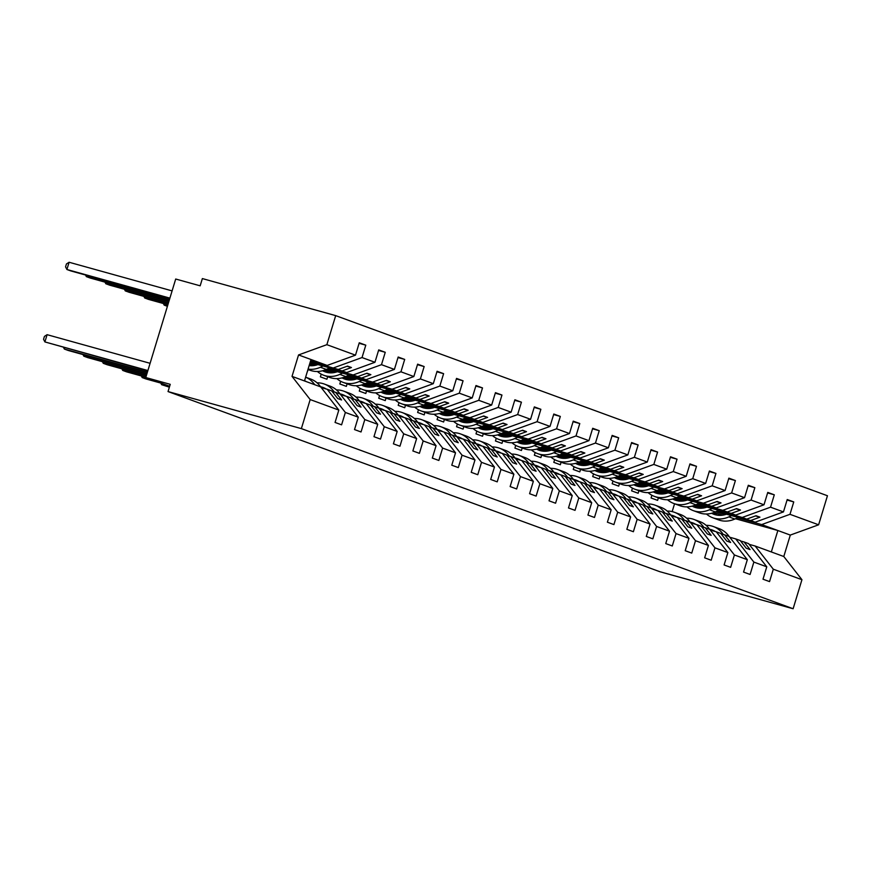 <?xml version="1.0" encoding="UTF-8"?>
<svg xmlns="http://www.w3.org/2000/svg" width="871" height="871" viewBox="0 0 871 871"><rect width="100%" height="100%" fill="white"/><g stroke="black" fill="none" stroke-linecap="round" stroke-linejoin="round"><path stroke-width="1.31" d="M737.432 517.842L761.668 524.582L789.986 514.315L818.62 524.799L827.45 495.751L335.694 315.629L202.366 278.578L200.167 285.819L175.702 279.025L145.773 377.524L170.237 384.329L168.038 391.569L659.793 571.692L793.122 608.742L801.941 579.705L773.306 569.209L769.55 581.599L763.007 579.204L766.774 566.814L753.861 562.089L750.094 574.479L743.562 572.084L747.318 559.694L729.169 536.503L724.65 534.848L730.627 542.481L726.741 541.054L720.763 533.422L716.245 531.778L734.405 554.969L747.318 559.694M310.435 361.356L338.231 369.478L347.54 366.103L351.438 367.529L342.118 370.904L346.625 372.559L374.955 362.282L378.711 349.902L385.254 352.298L381.487 364.677L353.169 374.955L357.676 376.61L366.996 373.224L370.883 374.65L361.574 378.036L366.081 379.68L394.411 369.413L398.167 357.023L404.699 359.418L400.943 371.808L372.614 382.075L377.132 383.73L386.452 380.355L390.339 381.781L381.019 385.156L385.537 386.811L413.856 376.533L417.623 364.154L424.155 366.549L420.399 378.929L392.07 389.206L396.588 390.861L405.897 387.475L409.795 388.901L400.475 392.288L404.982 393.932L433.312 383.665L437.079 371.275L443.611 373.67L439.844 386.06L411.526 396.327L416.033 397.982L425.353 394.607L429.24 396.033L419.931 399.408L424.438 401.063L452.768 390.785L456.524 378.406L463.067 380.801L459.3 393.18L430.971 403.458L435.489 405.113L444.809 401.727L448.696 403.153L439.376 406.528L443.894 408.183L472.213 397.916L475.98 385.526L482.512 387.922L478.756 400.312L450.427 410.579L454.945 412.233L464.265 408.858L468.152 410.274L458.832 413.66L463.339 415.315L491.669 405.037L495.436 392.658L501.968 395.042L498.201 407.432L469.883 417.71L474.39 419.354L483.71 415.979L487.608 417.405L478.288 420.78L482.795 422.435L511.125 412.168L514.881 399.778L521.424 402.173L517.657 414.552L489.328 424.83L493.846 426.485L503.166 423.099L507.053 424.525L497.733 427.911L502.251 429.566L530.57 419.289L534.337 406.899L540.869 409.294L537.113 421.684L508.784 431.951L513.302 433.606L522.622 430.23L526.509 431.657L517.189 435.032L521.707 436.687L550.026 426.409L553.793 414.03L560.325 416.425L556.558 428.804L528.24 439.082L532.747 440.737L542.067 437.351L545.965 438.777L536.645 442.163L541.152 443.807L569.482 433.54L573.238 421.15L579.781 423.546L576.014 435.935L547.696 446.202L552.203 447.857L561.523 444.482L565.41 445.908L556.09 449.284L560.608 450.938L588.927 440.661L592.694 428.282L599.226 430.677L595.47 443.056L567.141 453.334L571.659 454.989L580.979 451.603L584.866 453.029L575.546 456.415L580.064 458.059L608.383 447.792L612.15 435.402L618.682 437.797L614.915 450.187L586.597 460.454L591.104 462.109L600.424 458.734L604.322 460.16L595.002 463.535L599.509 465.19L627.839 454.912L631.595 442.533L638.138 444.929L634.371 457.308L606.053 467.585L610.56 469.24L619.88 465.854L623.767 467.281L614.447 470.656L618.965 472.311L647.284 462.044L651.051 449.654L657.583 452.049L653.827 464.439L625.498 474.706L630.016 476.361L639.336 472.986L643.223 474.401L633.903 477.787L638.421 479.442L666.74 469.164L670.507 456.785L677.039 459.169L673.272 471.559L644.954 481.837L649.461 483.481L658.781 480.106L662.679 481.532L653.359 484.907L657.866 486.562L686.196 476.295L689.952 463.905L696.495 466.301L692.728 478.68L664.41 488.958L668.917 490.613L678.237 487.227L682.124 488.653L672.804 492.039L677.322 493.694L705.641 483.416L709.408 471.026L715.94 473.421L712.184 485.811L683.855 496.078L688.373 497.733L697.693 494.358L701.58 495.784L692.26 499.159L696.778 500.814L725.097 490.536L728.864 478.157L735.396 480.552L731.629 492.932L703.311 503.209L707.829 504.864L717.138 501.478L721.036 502.905L711.716 506.291L716.223 507.935L744.553 497.668L748.309 485.278L754.852 487.673L751.085 500.063L722.767 510.33L727.274 511.985L736.594 508.61L740.481 510.036L731.172 513.411L735.679 515.066L763.998 504.788L767.765 492.409L774.297 494.804L770.541 507.183L742.212 517.461L746.73 519.116L756.05 515.73L759.937 517.156L750.617 520.542L755.135 522.186L783.454 511.919L787.221 499.529L793.753 501.925L789.986 514.315M359.102 343.305L365.798 345.166L362.031 357.556L333.713 367.823M335.694 315.629L326.865 344.676L355.499 355.161L359.266 342.771L365.798 345.166M355.499 355.161L327.18 365.439L310.588 360.823M169.66 386.223L145.773 377.524M309.945 362.946L317.011 364.905M328.922 368.215L353.169 374.955M378.558 350.436L385.254 352.298M310.109 362.412L346.625 372.559M309.466 364.524L312.569 365.385M326.581 369.282L336.456 372.026M348.378 375.347L372.614 382.075M398.003 357.556L404.699 359.418M309.63 363.991L314.834 365.439M327.365 368.923L366.081 379.68M325.275 370.643L332.014 372.516M346.037 376.414L355.912 379.157M367.834 382.467L392.07 389.206M417.459 364.688L424.155 366.549M317.948 364.59A24.236 20.294 110.1 0 1 309.14 365.602L309.325 365.635M324.959 369.979L334.279 372.57M346.821 376.054L385.537 386.811M307.191 372.026L308.225 369.587M344.731 377.764L351.47 379.636M365.482 383.534L375.368 386.278M387.279 389.587L411.526 396.327M436.915 371.808L443.611 373.67M327.692 372.45L328.781 372.755M344.415 377.099L353.735 379.691M366.277 383.175L404.982 393.932M321.203 374.138L320.376 376.849L326.908 379.244L327.681 376.708M364.176 384.895L370.926 386.768M384.938 390.654L394.813 393.409M406.735 396.719L430.971 403.458M456.36 378.939L463.067 380.801M347.137 379.582L348.226 379.876M363.86 384.22L373.191 386.822M385.722 390.306L424.438 401.063M340.648 381.258L339.832 383.98L346.364 386.376L347.137 383.839M383.632 392.015L390.371 393.888M404.394 397.786L414.269 400.529M426.191 403.839L450.427 410.579M475.816 386.06L482.512 387.922M366.593 386.702L367.682 387.007M383.316 391.351L392.636 393.942M405.178 397.426L443.894 408.183M360.104 388.379L359.277 391.101L365.82 393.496L366.582 390.959M403.088 399.147L409.827 401.019M423.839 404.906L433.725 407.661M445.636 410.97L469.883 417.71M495.272 393.18L501.968 395.042M386.049 393.834L387.138 394.128M402.772 398.472L412.092 401.063M424.634 404.547L463.339 415.315M379.56 395.51L378.733 398.232L385.265 400.616L386.038 398.091M422.533 406.267L429.283 408.14M443.295 412.037L453.181 414.781M465.092 418.091L489.328 424.83M514.717 400.312L521.424 402.173M405.505 400.954L406.583 401.259M422.217 405.603L431.548 408.194M444.079 411.678L482.795 422.435M399.005 402.631L398.189 405.353L404.721 407.748L405.494 405.211M441.989 413.387L448.728 415.271M462.751 419.158L472.626 421.902M484.548 425.222L508.784 431.951M534.173 407.432L540.869 409.294M424.95 408.074L426.039 408.379M441.673 412.723L450.993 415.315M463.535 418.799L502.251 429.566M418.461 409.762L417.634 412.473L424.177 414.868L424.939 412.331M461.445 420.519L468.184 422.391M482.196 426.289L492.082 429.033M503.993 432.343L528.24 439.082M553.629 414.563L560.325 416.425M444.406 415.206L445.495 415.511M461.129 419.855L470.449 422.446M482.991 425.93L521.707 436.687M437.917 416.882L437.09 419.604L443.622 422L444.395 419.463M480.901 427.639L487.64 429.512M501.652 433.41L511.538 436.153M523.449 439.474L547.696 446.202M573.074 421.684L579.781 423.546M463.862 422.326L464.94 422.631M480.574 426.975L489.905 429.566M502.436 433.05L541.152 443.807M457.362 424.014L456.546 426.725L463.078 429.12L463.851 426.583M500.346 434.771L507.096 436.643M521.108 440.541L530.983 443.285M542.905 446.594L567.141 453.334M592.53 428.815L599.226 430.677M483.307 429.457L484.396 429.762M500.03 434.106L509.361 436.698M521.892 440.182L560.608 450.938M476.818 431.134L475.991 433.856L482.534 436.251L483.296 433.714M519.802 441.891L526.541 443.764M540.553 447.661L550.439 450.405M562.35 453.715L586.597 460.454M611.986 435.935L618.682 437.797M502.763 436.578L503.852 436.883M519.486 441.227L528.806 443.818M541.348 447.302L580.064 458.059M496.274 438.265L495.447 440.976L501.979 443.372L502.752 440.835M539.258 449.022L545.997 450.895M560.009 454.782L569.895 457.536M581.806 460.846L606.053 467.585M631.431 443.067L638.138 444.929M522.219 443.709L523.297 444.003M538.931 448.347L548.262 450.949M560.793 454.433L599.509 465.19M515.73 445.386L514.903 448.108L521.435 450.503L522.208 447.966M558.703 456.143L565.453 458.015M579.465 461.913L589.34 464.657M601.262 467.967L625.498 474.706M650.887 450.187L657.583 452.049M541.664 450.83L542.753 451.134M558.387 455.479L567.718 458.07M580.249 461.554L618.965 472.311M535.175 452.506L534.348 455.228L540.891 457.623L541.653 455.087M578.159 463.274L584.898 465.147M598.91 469.034L608.796 471.788M620.707 475.098L644.954 481.837M670.343 457.308L677.039 459.169M561.12 457.961L562.209 458.255M577.843 462.599L587.163 465.19M599.705 468.674L638.421 479.442M554.631 459.638L553.804 462.359L560.336 464.744L561.109 462.218M597.615 470.394L604.354 472.267M618.366 476.165L628.252 478.908M640.163 482.218L664.41 488.958M689.799 464.439L696.495 466.301M580.576 465.081L581.654 465.386M597.288 469.73L606.619 472.322M619.15 475.806L657.866 486.562M574.087 466.758L573.26 469.48L579.792 471.875L580.565 469.338M617.06 477.515L623.81 479.398M637.822 483.285L647.697 486.029M659.619 489.35L683.855 496.078M709.244 471.559L715.94 473.421M600.021 472.202L601.11 472.507M616.744 476.851L626.075 479.442M638.606 482.926L677.322 493.694M593.532 473.889L592.705 476.6L599.248 478.996L600.01 476.459M636.516 484.646L643.255 486.519M657.267 490.417L667.153 493.16M679.075 496.47L703.311 503.209M728.7 478.691L735.396 480.552M619.477 479.333L620.566 479.638M636.2 483.982L645.52 486.573M658.062 490.057L696.778 500.814M612.988 481.01L612.161 483.732L618.693 486.127L619.466 483.59M655.972 491.767L662.711 493.639M676.723 497.537L686.609 500.281M698.52 503.601L722.767 510.33M748.156 485.811L754.852 487.673M638.933 486.454L640.011 486.758M655.656 491.102L664.976 493.694M677.507 497.178L716.223 507.935M632.444 488.141L631.617 490.852L638.149 493.247L638.922 490.711M675.417 498.898L682.167 500.771M696.179 504.668L706.054 507.412M717.976 510.722L742.212 517.461M767.601 492.942L774.297 494.804M658.378 493.585L659.467 493.89M675.101 498.234L684.432 500.825M696.963 504.309L735.679 515.066M326.865 344.676L298.546 354.943L292.025 376.381L320.659 386.876L338.819 410.067L335.052 422.446L341.595 424.841L345.352 412.462L358.275 417.187L340.115 393.997L335.607 392.342L341.574 399.974L337.687 398.548L331.709 390.916L327.202 389.272L345.352 412.462M327.202 389.272L321.247 387.617M358.275 417.187L354.508 429.577L361.04 431.972L364.807 419.582L377.72 424.319L359.571 401.128L355.052 399.473L361.03 407.105L357.143 405.679L351.165 398.047L346.647 396.392L364.807 419.582M346.647 396.392L340.692 394.737M377.72 424.319L373.964 436.698L380.496 439.093L384.263 426.714L397.176 431.439L379.016 408.249L374.508 406.594L380.485 414.226L376.588 412.8L370.621 405.167L366.103 403.523L384.263 426.714M366.103 403.523L360.148 401.858M397.176 431.439L393.409 443.829L399.952 446.224L403.709 433.834L416.632 438.57L398.472 415.38L393.964 413.725L399.931 421.346L396.044 419.931L390.066 412.299L385.559 410.644L403.709 433.834M385.559 410.644L379.604 408.989M416.632 438.57L412.865 450.949L419.397 453.345L423.164 440.955L436.077 445.691L417.928 422.5L413.409 420.845L419.387 428.478L415.5 427.051L409.522 419.419L405.004 417.764L423.164 440.955M405.004 417.764L399.049 416.109M436.077 445.691L432.321 458.081L438.853 460.465L442.62 448.086L455.533 452.811L437.384 429.621L432.865 427.977L438.842 435.598L434.945 434.172L428.978 426.55L424.46 424.896L442.62 448.086M424.46 424.896L418.505 423.241M455.533 452.811L451.777 465.201L458.309 467.596L462.066 455.206L474.989 459.942L456.829 436.752L452.321 435.097L458.288 442.729L454.401 441.303L448.423 433.671L443.916 432.016L462.066 455.206M443.916 432.016L437.961 430.361M474.989 459.942L471.222 472.322L477.765 474.717L481.521 462.338L494.445 467.063L476.285 443.872L471.766 442.218L477.744 449.85L473.857 448.423L467.879 440.802L463.372 439.147L481.521 462.338M463.372 439.147L457.406 437.492M494.445 467.063L490.678 479.453L497.21 481.848L500.977 469.458L513.89 474.194L495.741 451.004L491.222 449.349L497.199 456.981L493.302 455.555L487.335 447.923L482.817 446.268L500.977 469.458M482.817 446.268L476.862 444.613M513.89 474.194L510.134 486.573L516.666 488.969L520.433 476.589L533.346 481.315L515.186 458.124L510.678 456.469L516.645 464.101L512.758 462.675L506.78 455.043L502.273 453.399L520.433 476.589M502.273 453.399L496.318 451.744M533.346 481.315L529.579 493.705L536.122 496.1L539.878 483.71L552.802 488.446L534.642 465.256L530.123 463.601L536.101 471.233L532.214 469.807L526.236 462.174L521.729 460.519L539.878 483.71M521.729 460.519L515.763 458.865M552.802 488.446L549.035 500.825L555.567 503.22L559.334 490.841L572.247 495.566L554.098 472.376L549.579 470.721L555.556 478.353L551.659 476.927L545.692 469.295L541.174 467.651L559.334 490.841M541.174 467.651L535.219 465.985M572.247 495.566L568.491 507.956L575.023 510.352L578.79 497.962L591.703 502.698L573.543 479.507L569.035 477.852L575.002 485.474L571.115 484.058L565.137 476.426L560.63 474.771L578.79 497.962M560.63 474.771L554.675 473.116M591.703 502.698L587.936 515.077L594.479 517.472L598.235 505.082L611.159 509.818L592.999 486.628L588.48 484.973L594.458 492.605L590.571 491.179L584.593 483.547L580.086 481.892L598.235 505.082M580.086 481.892L574.12 480.237M611.159 509.818L607.392 522.208L613.924 524.592L617.691 512.213L630.604 516.939L612.455 493.748L607.936 492.104L613.913 499.725L610.016 498.299L604.049 490.678L599.531 489.023L617.691 512.213M599.531 489.023L593.576 487.368M630.604 516.939L626.848 529.328L633.38 531.724L637.147 519.334L650.06 524.07L631.9 500.879L627.392 499.225L633.359 506.857L629.472 505.43L623.494 497.798L618.987 496.143L637.147 519.334M618.987 496.143L613.032 494.488M650.06 524.07L646.293 536.449L652.836 538.844L656.592 526.465L669.516 531.19L651.356 508L646.848 506.345L652.815 513.977L648.928 512.551L642.95 504.93L638.443 503.275L656.592 526.465M638.443 503.275L632.477 501.62M669.516 531.19L665.749 543.58L672.281 545.975L676.048 533.585L688.961 538.322L670.812 515.131L666.293 513.476L672.27 521.108L668.384 519.682L662.406 512.05L657.888 510.395L676.048 533.585M657.888 510.395L651.933 508.74M688.961 538.322L685.205 550.701L691.737 553.096L695.504 540.717L708.417 545.442L690.257 522.252L685.749 520.597L691.726 528.229L687.829 526.803L681.862 519.17L677.344 517.526L695.504 540.717M677.344 517.526L671.389 515.872M708.417 545.442L704.65 557.832L711.193 560.227L714.949 547.837L727.873 552.573L709.713 529.383L705.205 527.728L711.172 535.36L707.285 533.934L701.307 526.302L696.8 524.647L714.949 547.837M696.8 524.647L690.834 522.992M727.873 552.573L724.106 564.952L730.638 567.348L734.405 554.969M716.245 531.778L710.29 530.112M729.746 537.244L735.701 538.899L753.861 562.089M651.889 495.261L651.062 497.983L657.605 500.379L658.378 497.842M694.873 506.018L701.612 507.891M715.624 511.789L725.51 514.532M787.057 500.063L793.753 501.925M677.834 500.705L678.923 501.01M694.557 505.354L703.877 507.945M716.419 511.429L755.135 522.186M749.202 544.364L755.157 546.019L773.306 569.209M362.031 357.556L374.955 362.282M381.487 364.677L394.411 369.413M400.943 371.808L413.856 376.533M420.399 378.929L433.312 383.665M439.844 386.06L452.768 390.785M459.3 393.18L472.213 397.916M478.756 400.312L491.669 405.037M498.201 407.432L511.125 412.168M517.657 414.552L530.57 419.289M537.113 421.684L550.026 426.409M556.558 428.804L569.482 433.54M576.014 435.935L588.927 440.661M595.47 443.056L608.383 447.792M614.915 450.187L627.839 454.912M634.371 457.308L647.284 462.044M653.827 464.439L666.74 469.164M673.272 471.559L686.196 476.295M692.728 478.68L705.641 483.416M712.184 485.811L725.097 490.536M731.629 492.932L744.553 497.668M751.085 500.063L763.998 504.788M770.541 507.183L783.454 511.919M292.025 376.381L310.185 399.571L338.819 410.067M310.185 399.571L301.366 428.619L793.122 608.742M332.058 391.362L335.607 392.342M310.316 361.726L338.231 369.478M310.218 362.042L342.118 370.904M351.514 398.483L355.052 399.473M309.836 363.305L316.304 365.112M328.378 368.466L357.676 376.61M309.738 363.632L315.65 365.265M327.91 368.673L361.574 378.036M370.959 405.614L374.508 406.594M309.357 364.895L312.373 365.733M326.037 369.533L335.76 372.233M347.834 375.586L377.132 383.73M309.259 365.21L311.208 365.755M325.547 369.74L335.106 372.396M347.366 375.804L381.019 385.156M390.415 412.734L393.964 413.725M325.972 371.231L331.818 372.853M345.482 376.653L355.205 379.353M367.29 382.717L396.588 390.861M326.679 371.775L330.664 372.886M345.003 376.86L354.551 379.516M366.822 382.924L400.475 392.288M409.871 419.866L413.409 420.845M345.428 378.362L351.274 379.985M364.938 383.784L374.661 386.484M386.735 389.838L416.033 397.982M346.135 378.896L350.12 380.006M364.448 383.991L374.007 386.648M386.267 390.056L419.931 399.408M429.316 426.986L432.865 427.977M364.884 385.483L370.73 387.105M384.394 390.905L394.117 393.605M406.191 396.969L435.489 405.113M365.591 386.027L369.565 387.127M383.904 391.112L393.463 393.768M405.723 397.176L439.376 406.528M448.772 434.106L452.321 435.097M384.329 392.614L390.175 394.236M403.839 398.036L413.562 400.736M425.647 404.09L454.945 412.233M385.036 393.148L389.021 394.258M403.36 398.243L412.908 400.9M425.179 404.307L458.832 413.66M468.228 441.238L471.766 442.218M403.785 399.735L409.631 401.357M423.295 405.157L433.018 407.857M445.092 411.221L474.39 419.354M404.492 400.279L408.477 401.379M422.805 405.363L432.364 408.02M444.624 411.428L478.288 420.78M487.673 448.358L491.222 449.349M423.241 406.855L429.087 408.488M442.751 412.277L452.474 414.988M464.548 418.341L493.846 426.485M423.948 407.399L427.922 408.51M442.261 412.495L451.82 415.151M464.08 418.559L497.733 427.911M507.129 455.489L510.678 456.469M442.686 413.986L448.532 415.609M462.196 419.408L471.919 422.108M484.004 425.462L513.302 433.606M443.393 414.531L447.378 415.63M461.717 419.615L471.265 422.272M483.536 425.679L517.189 435.032M526.585 462.61L530.123 463.601M462.142 421.107L467.988 422.74M481.652 426.529L491.375 429.24M503.449 432.593L532.747 440.737M462.849 421.651L466.834 422.762M481.162 426.746L490.721 429.392M502.981 432.8L536.645 442.163M546.03 469.741L549.579 470.721M481.598 428.238L487.444 429.86M501.108 433.66L510.831 436.36M522.905 439.713L552.203 447.857M482.305 428.772L486.279 429.882M500.618 433.867L510.177 436.523M522.437 439.931L556.09 449.284M565.486 476.862L569.035 477.852M501.043 435.358L506.889 436.981M520.553 440.78L530.276 443.481M542.361 446.845L571.659 454.989M501.75 435.903L505.735 437.013M520.074 440.987L529.633 443.644M541.893 447.052L575.546 456.415M584.942 483.993L588.48 484.973M520.499 442.49L526.345 444.112M540.009 447.912L549.732 450.612M561.806 453.965L591.104 462.109M521.206 443.023L525.191 444.134M539.519 448.119L549.078 450.775M561.338 454.183L595.002 463.535M604.387 491.113L607.936 492.104M539.955 449.61L545.801 451.232M559.465 455.032L569.188 457.732M581.262 461.097L610.56 469.24M540.662 450.155L544.636 451.254M558.975 455.239L568.534 457.896M580.794 461.303L614.447 470.656M623.843 498.234L627.392 499.225M559.4 456.742L565.246 458.364M578.91 462.163L588.633 464.864M600.718 468.217L630.016 476.361M560.107 457.275L564.092 458.386M578.431 462.37L587.99 465.027M600.25 468.435L633.903 477.787M643.299 505.365L646.848 506.345M578.856 463.862L584.702 465.484M598.366 469.284L608.089 471.984M620.163 475.348L649.461 483.481M579.563 464.406L583.548 465.506M597.876 469.491L607.435 472.147M619.695 475.555L653.359 484.907M662.744 512.486L666.293 513.476M598.312 470.982L604.158 472.615M617.822 476.404L627.545 479.115M639.619 482.469L668.917 490.613M599.019 471.527L603.004 472.637M617.332 476.622L626.891 479.279M639.151 482.686L672.804 492.039M682.2 519.617L685.749 520.597M617.768 478.114L623.603 479.736M637.278 483.536L647.001 486.236M659.075 489.589L688.373 497.733M618.464 478.658L622.449 479.758M636.788 483.743L646.347 486.399M658.607 489.807L692.26 499.159M701.656 526.737L705.205 527.728M637.213 485.234L643.059 486.867M656.723 490.656L666.446 493.367M678.531 496.72L707.829 504.864M637.92 485.778L641.905 486.889M656.244 490.874L665.792 493.519M678.052 496.927L711.716 506.291M721.112 533.869L724.65 534.848M656.669 492.365L662.515 493.988M676.179 497.787L685.902 500.487M697.976 503.841L727.274 511.985M657.376 492.899L661.361 494.009M675.689 497.994L685.248 500.651M697.508 504.059L731.172 513.411M735.701 538.899L740.219 540.553L746.186 548.186L750.083 549.601L744.106 541.98L748.614 543.635L766.774 566.814M740.557 540.989L744.106 541.98M676.125 499.486L681.971 501.108M695.635 504.908L705.358 507.608M717.432 510.972L746.73 519.116M676.821 500.03L680.806 501.141M695.145 505.115L704.704 507.771M716.964 511.179L750.617 520.542M761.668 524.582L790.302 535.077L783.791 556.515L801.941 579.705M818.62 524.799L790.302 535.077M755.157 546.019L783.791 556.515M713.882 512.736L722.69 515.186M735.472 518.735L777.857 530.515L771.336 551.953M301.366 428.619L168.038 391.569M304.48 380.943L310.991 359.505L327.18 365.439M298.546 354.943L310.991 359.505M672.172 511.604L674.557 503.765M755.505 515.926L759.937 517.156M736.06 508.806L740.481 510.036M716.604 501.674L721.036 502.905M697.148 494.554L701.58 495.784M677.703 487.422L682.124 488.653M658.247 480.302L662.679 481.532M638.791 473.171L643.223 474.401M619.346 466.05L623.767 467.281M599.89 458.93L604.322 460.16M580.434 451.799L584.866 453.029M560.989 444.678L565.41 445.908M541.533 437.547L545.965 438.777M522.077 430.426L526.509 431.657M502.632 423.295L507.053 424.525M483.176 416.175L487.608 417.405M463.72 409.043L468.152 410.274M444.275 401.923L448.696 403.153M424.819 394.803L429.24 396.033M405.363 387.671L409.795 388.901M385.907 380.551L390.339 381.781M366.462 373.419L370.883 374.65M347.006 366.299L351.438 367.529M706.109 525.333A27.872 23.332 110.1 0 1 713.349 526.53A27.872 23.332 110.1 0 1 723.311 534.478M713.349 526.53L719.261 528.697A27.872 23.332 110.1 0 1 729.114 536.482M714.949 531.31A24.236 20.294 -69.9 0 0 714.176 531.201M715.265 531.495A24.236 20.294 -69.9 0 0 712.097 529.949A24.236 20.294 -69.9 0 0 709.582 529.241M706.446 513.999A27.872 23.332 -69.9 0 0 712.739 517.755L718.662 519.922A27.872 23.332 -69.9 0 0 734.797 519.04L738.216 517.494M701.264 507.216A27.872 23.332 -69.9 0 0 701.797 508.218M712.739 517.755A27.872 23.332 -69.9 0 0 728.885 516.873L731.586 515.643M726.458 514.217A24.236 20.294 110.1 0 1 713.991 514.336A24.236 20.294 110.1 0 1 711.618 513.259M717.051 515.153A24.236 20.294 110.1 0 1 713.73 512.584M686.653 518.212A27.872 23.332 110.1 0 1 693.893 519.41A27.872 23.332 110.1 0 1 703.855 527.358M693.893 519.41L699.805 521.577A27.872 23.332 110.1 0 1 709.669 529.361M695.504 524.179A24.236 20.294 -69.9 0 0 694.72 524.07M695.809 524.375A24.236 20.294 -69.9 0 0 692.641 522.829A24.236 20.294 -69.9 0 0 690.126 522.121M667.208 511.081A27.872 23.332 110.1 0 1 674.437 512.29A27.872 23.332 110.1 0 1 684.41 520.227M674.437 512.29L680.36 514.456A27.872 23.332 110.1 0 1 690.213 522.241M676.048 517.058A24.236 20.294 -69.9 0 0 675.275 516.949M676.364 517.243A24.236 20.294 -69.9 0 0 673.196 515.697A24.236 20.294 -69.9 0 0 670.681 514.99M647.752 503.961A27.872 23.332 110.1 0 1 654.992 505.158A27.872 23.332 110.1 0 1 664.954 513.106M654.992 505.158L660.904 507.325A27.872 23.332 110.1 0 1 670.757 515.109M656.592 509.938A24.236 20.294 -69.9 0 0 655.819 509.818M656.908 510.123A24.236 20.294 -69.9 0 0 653.74 508.577A24.236 20.294 -69.9 0 0 651.225 507.869M628.296 496.84A27.872 23.332 110.1 0 1 635.536 498.038A27.872 23.332 110.1 0 1 645.498 505.975M635.536 498.038L641.448 500.204A27.872 23.332 110.1 0 1 651.301 507.989M637.137 502.807A24.236 20.294 -69.9 0 0 636.363 502.698M637.452 503.003A24.236 20.294 -69.9 0 0 634.284 501.446A24.236 20.294 -69.9 0 0 631.769 500.738M686.99 506.868A27.872 23.332 -69.9 0 0 693.294 510.635L699.206 512.801A27.872 23.332 -69.9 0 0 715.341 511.919L718.76 510.362M681.808 500.096A27.872 23.332 -69.9 0 0 682.341 501.086M693.294 510.635A27.872 23.332 -69.9 0 0 709.43 509.753L712.14 508.522M707.002 507.096A24.236 20.294 110.1 0 1 694.546 507.216A24.236 20.294 110.1 0 1 692.162 506.127M697.595 508.022A24.236 20.294 110.1 0 1 694.274 505.463M667.534 499.747A27.872 23.332 -69.9 0 0 673.838 503.503L679.75 505.67A27.872 23.332 -69.9 0 0 695.896 504.799L699.315 503.242M662.352 492.964A27.872 23.332 -69.9 0 0 662.885 493.966M673.838 503.503A27.872 23.332 -69.9 0 0 689.974 502.632L692.685 501.391M687.546 499.965A24.236 20.294 110.1 0 1 675.09 500.096A24.236 20.294 110.1 0 1 672.717 499.007M678.15 500.901A24.236 20.294 110.1 0 1 674.818 498.332M648.089 492.616A27.872 23.332 -69.9 0 0 654.382 496.383L660.305 498.55A27.872 23.332 -69.9 0 0 676.44 497.668L679.859 496.111M642.907 485.844A27.872 23.332 -69.9 0 0 643.44 486.835M654.382 496.383A27.872 23.332 -69.9 0 0 670.528 495.501L673.229 494.271M668.101 492.844A24.236 20.294 110.1 0 1 655.634 492.964A24.236 20.294 110.1 0 1 653.261 491.886M658.694 493.77A24.236 20.294 110.1 0 1 655.373 491.211M628.633 485.495A27.872 23.332 -69.9 0 0 634.937 489.252L640.849 491.418A27.872 23.332 -69.9 0 0 656.984 490.547L660.403 488.99M623.451 478.712A27.872 23.332 -69.9 0 0 623.984 479.714M634.937 489.252A27.872 23.332 -69.9 0 0 651.073 488.381L653.783 487.15M648.645 485.724A24.236 20.294 110.1 0 1 636.189 485.844A24.236 20.294 110.1 0 1 633.805 484.755M639.238 486.649A24.236 20.294 110.1 0 1 635.917 484.08M608.851 489.709A27.872 23.332 110.1 0 1 616.08 490.906A27.872 23.332 110.1 0 1 626.053 498.854M616.08 490.906L622.003 493.073A27.872 23.332 110.1 0 1 631.856 500.858M617.691 495.686A24.236 20.294 -69.9 0 0 616.918 495.566M618.007 495.871A24.236 20.294 -69.9 0 0 614.839 494.325A24.236 20.294 -69.9 0 0 612.324 493.617M609.177 478.364A27.872 23.332 -69.9 0 0 615.481 482.131L621.393 484.298A27.872 23.332 -69.9 0 0 637.539 483.416L640.958 481.859M603.995 471.592A27.872 23.332 -69.9 0 0 604.528 472.594M615.481 482.131A27.872 23.332 -69.9 0 0 631.617 481.249L634.328 480.019M629.189 478.593A24.236 20.294 110.1 0 1 616.733 478.712A24.236 20.294 110.1 0 1 614.36 477.635M619.793 479.518A24.236 20.294 110.1 0 1 616.461 476.96M589.395 482.588A27.872 23.332 110.1 0 1 596.635 483.786A27.872 23.332 110.1 0 1 606.597 491.723M596.635 483.786L602.547 485.953A27.872 23.332 110.1 0 1 612.4 493.737M598.235 488.555A24.236 20.294 -69.9 0 0 597.462 488.446M598.551 488.751A24.236 20.294 -69.9 0 0 595.383 487.194A24.236 20.294 -69.9 0 0 592.868 486.486M589.732 471.244A27.872 23.332 -69.9 0 0 596.025 475L601.948 477.166A27.872 23.332 -69.9 0 0 618.083 476.295L621.502 474.739M584.55 464.472A27.872 23.332 -69.9 0 0 585.083 465.462M596.025 475A27.872 23.332 -69.9 0 0 612.171 474.129L614.872 472.899M609.744 471.472A24.236 20.294 110.1 0 1 597.277 471.592A24.236 20.294 110.1 0 1 594.904 470.503M600.337 472.398A24.236 20.294 110.1 0 1 597.016 469.839M569.939 475.457A27.872 23.332 110.1 0 1 577.179 476.655A27.872 23.332 110.1 0 1 587.141 484.603M577.179 476.655L583.091 478.821A27.872 23.332 110.1 0 1 592.944 486.606M578.78 481.434A24.236 20.294 -69.9 0 0 578.006 481.325M579.095 481.619A24.236 20.294 -69.9 0 0 575.927 480.073A24.236 20.294 -69.9 0 0 573.412 479.366M570.276 464.123A27.872 23.332 -69.9 0 0 576.58 467.879L582.492 470.046A27.872 23.332 -69.9 0 0 598.627 469.164L602.046 467.607M565.094 457.34A27.872 23.332 -69.9 0 0 565.627 458.342M576.58 467.879A27.872 23.332 -69.9 0 0 592.716 466.998L595.426 465.767M590.288 464.341A24.236 20.294 110.1 0 1 577.832 464.461A24.236 20.294 110.1 0 1 575.448 463.383M580.881 465.266A24.236 20.294 110.1 0 1 577.56 462.708M550.483 468.337A27.872 23.332 110.1 0 1 557.723 469.534A27.872 23.332 110.1 0 1 567.685 477.471M557.723 469.534L563.635 471.701A27.872 23.332 110.1 0 1 573.499 479.486M559.334 474.303A24.236 20.294 -69.9 0 0 558.561 474.194M559.639 474.499A24.236 20.294 -69.9 0 0 556.471 472.953A24.236 20.294 -69.9 0 0 553.967 472.245M550.82 456.992A27.872 23.332 -69.9 0 0 557.124 460.748L563.036 462.915A27.872 23.332 -69.9 0 0 579.171 462.044L582.59 460.487M545.638 450.22A27.872 23.332 -69.9 0 0 546.171 451.211M557.124 460.748A27.872 23.332 -69.9 0 0 573.26 459.877L575.971 458.647M570.832 457.221A24.236 20.294 110.1 0 1 558.376 457.34A24.236 20.294 110.1 0 1 556.003 456.252M561.436 458.146A24.236 20.294 110.1 0 1 558.104 455.587M531.038 461.205A27.872 23.332 110.1 0 1 538.278 462.403A27.872 23.332 110.1 0 1 548.24 470.351M538.278 462.403L544.19 464.57A27.872 23.332 110.1 0 1 554.043 472.354M539.878 467.183A24.236 20.294 -69.9 0 0 539.105 467.074M540.194 467.368A24.236 20.294 -69.9 0 0 537.026 465.822A24.236 20.294 -69.9 0 0 534.511 465.114M531.375 449.872A27.872 23.332 -69.9 0 0 537.668 453.628L543.58 455.794A27.872 23.332 -69.9 0 0 559.726 454.912L563.145 453.366M526.193 443.089A27.872 23.332 -69.9 0 0 526.726 444.09M537.668 453.628A27.872 23.332 -69.9 0 0 553.814 452.746L556.515 451.516M551.387 450.089A24.236 20.294 110.1 0 1 538.92 450.209A24.236 20.294 110.1 0 1 536.547 449.131M541.98 451.026A24.236 20.294 110.1 0 1 538.659 448.456M511.582 454.085A27.872 23.332 110.1 0 1 518.822 455.283A27.872 23.332 110.1 0 1 528.784 463.23M518.822 455.283L524.734 457.449A27.872 23.332 110.1 0 1 534.587 465.234M520.423 460.051A24.236 20.294 -69.9 0 0 519.649 459.942M520.738 460.247A24.236 20.294 -69.9 0 0 517.57 458.701A24.236 20.294 -69.9 0 0 515.055 457.994M511.919 442.74A27.872 23.332 -69.9 0 0 518.223 446.507L524.135 448.674A27.872 23.332 -69.9 0 0 540.27 447.792L543.689 446.235M506.737 435.968A27.872 23.332 -69.9 0 0 507.27 436.959M518.223 446.507A27.872 23.332 -69.9 0 0 534.359 445.625L537.059 444.395M531.931 442.969A24.236 20.294 110.1 0 1 519.464 443.089A24.236 20.294 110.1 0 1 517.091 442M522.524 443.894A24.236 20.294 110.1 0 1 519.203 441.336M492.126 446.954A27.872 23.332 110.1 0 1 499.366 448.162A27.872 23.332 110.1 0 1 509.328 456.099M499.366 448.162L505.278 450.329A27.872 23.332 110.1 0 1 515.142 458.113M500.977 452.931A24.236 20.294 -69.9 0 0 500.204 452.822M501.282 453.116A24.236 20.294 -69.9 0 0 498.114 451.57A24.236 20.294 -69.9 0 0 495.61 450.862M492.463 435.62A27.872 23.332 -69.9 0 0 498.767 439.376L504.679 441.543A27.872 23.332 -69.9 0 0 520.814 440.672L524.233 439.115M487.281 428.837A27.872 23.332 -69.9 0 0 487.814 429.839M498.767 439.376A27.872 23.332 -69.9 0 0 514.903 438.505L517.614 437.264M512.475 435.838A24.236 20.294 110.1 0 1 500.019 435.968A24.236 20.294 110.1 0 1 497.646 434.879M503.079 436.774A24.236 20.294 110.1 0 1 499.747 434.204M472.681 439.833A27.872 23.332 110.1 0 1 479.921 441.031A27.872 23.332 110.1 0 1 489.883 448.979M479.921 441.031L485.833 443.197A27.872 23.332 110.1 0 1 495.686 450.982M481.521 445.81A24.236 20.294 -69.9 0 0 480.748 445.691M481.837 445.996A24.236 20.294 -69.9 0 0 478.669 444.45A24.236 20.294 -69.9 0 0 476.154 443.742M473.018 428.488A27.872 23.332 -69.9 0 0 479.311 432.256L485.223 434.422A27.872 23.332 -69.9 0 0 501.369 433.54L504.788 431.983M467.836 421.716A27.872 23.332 -69.9 0 0 468.358 422.707M479.311 432.256A27.872 23.332 -69.9 0 0 495.457 431.374L498.158 430.143M493.03 428.717A24.236 20.294 110.1 0 1 480.563 428.837A24.236 20.294 110.1 0 1 478.19 427.759M483.623 429.643A24.236 20.294 110.1 0 1 480.302 427.084M453.225 432.713A27.872 23.332 110.1 0 1 460.465 433.91A27.872 23.332 110.1 0 1 470.427 441.847M460.465 433.91L466.377 436.077A27.872 23.332 110.1 0 1 476.23 443.862M462.066 438.679A24.236 20.294 -69.9 0 0 461.292 438.57M462.381 438.875A24.236 20.294 -69.9 0 0 459.213 437.318A24.236 20.294 -69.9 0 0 456.698 436.611M453.562 421.368A27.872 23.332 -69.9 0 0 459.866 425.124L465.778 427.291A27.872 23.332 -69.9 0 0 481.913 426.42L485.332 424.863M448.38 414.585A27.872 23.332 -69.9 0 0 448.913 415.587M459.866 425.124A27.872 23.332 -69.9 0 0 476.002 424.253L478.702 423.023M473.574 421.597A24.236 20.294 110.1 0 1 461.107 421.716A24.236 20.294 110.1 0 1 458.734 420.628M464.167 422.522A24.236 20.294 110.1 0 1 460.846 419.953M433.769 425.581A27.872 23.332 110.1 0 1 441.009 426.779A27.872 23.332 110.1 0 1 450.971 434.727M441.009 426.779L446.921 428.946A27.872 23.332 110.1 0 1 456.785 436.73M442.62 431.559A24.236 20.294 -69.9 0 0 441.847 431.439M442.925 431.744A24.236 20.294 -69.9 0 0 439.757 430.198A24.236 20.294 -69.9 0 0 437.242 429.49M434.106 414.237A27.872 23.332 -69.9 0 0 440.41 418.004L446.322 420.17A27.872 23.332 -69.9 0 0 462.457 419.289L465.876 417.732M428.924 407.465A27.872 23.332 -69.9 0 0 429.457 408.466M440.41 418.004A27.872 23.332 -69.9 0 0 456.546 417.122L459.257 415.892M454.118 414.465A24.236 20.294 110.1 0 1 441.662 414.585A24.236 20.294 110.1 0 1 439.289 413.507M444.722 415.391A24.236 20.294 110.1 0 1 441.39 412.832M414.324 418.461A27.872 23.332 110.1 0 1 421.564 419.659A27.872 23.332 110.1 0 1 431.526 427.596M421.564 419.659L427.476 421.825A27.872 23.332 110.1 0 1 437.329 429.61M423.164 424.427A24.236 20.294 -69.9 0 0 422.391 424.319M423.48 424.623A24.236 20.294 -69.9 0 0 420.312 423.066A24.236 20.294 -69.9 0 0 417.797 422.359M414.661 407.116A27.872 23.332 -69.9 0 0 420.954 410.872L426.866 413.039A27.872 23.332 -69.9 0 0 443.012 412.168L446.431 410.611M409.479 400.344A27.872 23.332 -69.9 0 0 410.001 401.335M420.954 410.872A27.872 23.332 -69.9 0 0 437.1 410.001L439.801 408.771M434.673 407.345A24.236 20.294 110.1 0 1 422.206 407.465A24.236 20.294 110.1 0 1 419.833 406.376M425.266 408.27A24.236 20.294 110.1 0 1 421.934 405.712M161.984 383.458L161.614 384.677L169.464 386.866M160.797 383.077L161.614 384.677L169.366 387.181M394.868 411.33A27.872 23.332 110.1 0 1 402.108 412.527A27.872 23.332 110.1 0 1 412.07 420.475M402.108 412.527L408.02 414.694A27.872 23.332 110.1 0 1 417.873 422.479M403.709 417.307A24.236 20.294 -69.9 0 0 402.935 417.198M404.024 417.492A24.236 20.294 -69.9 0 0 400.856 415.946A24.236 20.294 -69.9 0 0 398.341 415.238M395.205 399.996A27.872 23.332 -69.9 0 0 401.509 403.752L407.421 405.919A27.872 23.332 -69.9 0 0 423.556 405.037L426.975 403.48M390.023 393.213A27.872 23.332 -69.9 0 0 390.556 394.215M401.509 403.752A27.872 23.332 -69.9 0 0 417.645 402.87L420.345 401.64M415.217 400.214A24.236 20.294 110.1 0 1 402.75 400.333A24.236 20.294 110.1 0 1 400.377 399.256M405.81 401.139A24.236 20.294 110.1 0 1 402.489 398.58M142.55 376.283L142.169 377.557L157.444 381.803M141.342 375.945L142.169 377.557L146.056 378.983L161.342 383.229M375.412 404.209A27.872 23.332 110.1 0 1 382.652 405.407A27.872 23.332 110.1 0 1 392.614 413.344M382.652 405.407L388.564 407.574A27.872 23.332 110.1 0 1 398.428 415.358M384.263 410.176A24.236 20.294 -69.9 0 0 383.49 410.067M384.568 410.372A24.236 20.294 -69.9 0 0 381.4 408.826A24.236 20.294 -69.9 0 0 378.885 408.118M164.554 303.859L164.173 305.122L167.493 306.048M163.345 303.522L164.173 305.122L167.406 306.309M375.749 392.865A27.872 23.332 -69.9 0 0 382.053 396.621L387.965 398.787A27.872 23.332 -69.9 0 0 404.1 397.916L407.519 396.359M370.567 386.093A27.872 23.332 -69.9 0 0 371.1 387.083M382.053 396.621A27.872 23.332 -69.9 0 0 398.189 395.75L400.9 394.519M395.761 393.093A24.236 20.294 110.1 0 1 383.305 393.213A24.236 20.294 110.1 0 1 380.921 392.124M386.365 394.019A24.236 20.294 110.1 0 1 383.033 391.46M123.094 369.162L122.713 370.425L145.969 376.893M121.886 368.825L122.713 370.425L126.6 371.852L145.871 377.208M355.967 397.078A27.872 23.332 110.1 0 1 363.207 398.287A27.872 23.332 110.1 0 1 373.169 406.224M363.207 398.287L369.119 400.442A27.872 23.332 110.1 0 1 378.972 408.227M364.807 403.055A24.236 20.294 -69.9 0 0 364.034 402.946M365.123 403.24A24.236 20.294 -69.9 0 0 361.955 401.694A24.236 20.294 -69.9 0 0 359.44 400.987M145.098 296.728L144.717 298.002L148.603 299.417L167.874 304.774M143.889 296.39L144.717 298.002L167.972 304.458M356.293 385.744A27.872 23.332 -69.9 0 0 362.597 389.5L368.509 391.667A27.872 23.332 -69.9 0 0 384.655 390.785L388.074 389.239M351.122 378.961A27.872 23.332 -69.9 0 0 351.644 379.963M362.597 389.5A27.872 23.332 -69.9 0 0 378.733 388.618L381.444 387.388M376.305 385.962A24.236 20.294 110.1 0 1 363.849 386.082A24.236 20.294 110.1 0 1 361.476 385.004M366.909 386.898A24.236 20.294 110.1 0 1 363.577 384.329M103.649 362.031L103.257 363.305L146.448 375.303M102.43 361.694L103.257 363.305L107.155 364.731L146.35 375.619M336.511 389.958A27.872 23.332 110.1 0 1 343.751 391.155A27.872 23.332 110.1 0 1 353.713 399.103M343.751 391.155L349.663 393.322A27.872 23.332 110.1 0 1 359.516 401.106M345.352 395.924A24.236 20.294 -69.9 0 0 344.578 395.815M345.667 396.12A24.236 20.294 -69.9 0 0 342.499 394.574A24.236 20.294 -69.9 0 0 339.984 393.866M125.653 289.608L125.261 290.87L129.158 292.297L168.353 303.195M124.444 289.27L125.261 290.87L168.451 302.879M336.848 378.613A27.872 23.332 -69.9 0 0 343.141 382.38L349.064 384.547A27.872 23.332 -69.9 0 0 365.199 383.665L368.618 382.108M331.666 371.841A27.872 23.332 -69.9 0 0 332.199 372.832M343.141 382.38A27.872 23.332 -69.9 0 0 359.288 381.498L361.988 380.268M356.86 378.841A24.236 20.294 110.1 0 1 344.393 378.961A24.236 20.294 110.1 0 1 342.02 377.872M347.453 379.767A24.236 20.294 110.1 0 1 344.132 377.208M84.193 354.911L83.801 356.174L146.927 373.724M82.985 354.573L83.801 356.174L87.699 357.6L146.84 374.04M317.055 382.826A27.872 23.332 110.1 0 1 324.295 384.035A27.872 23.332 110.1 0 1 334.257 391.972M324.295 384.035L330.207 386.201A27.872 23.332 110.1 0 1 340.071 393.986M325.906 388.804A24.236 20.294 -69.9 0 0 325.133 388.695M326.211 388.989A24.236 20.294 -69.9 0 0 323.043 387.443A24.236 20.294 -69.9 0 0 320.528 386.735M106.197 282.476L105.816 283.75L109.702 285.176L168.843 301.606M104.988 282.139L105.816 283.75L168.941 301.29M317.392 371.492A27.872 23.332 -69.9 0 0 323.696 375.249L329.608 377.415A27.872 23.332 -69.9 0 0 345.743 376.544L349.162 374.987M312.21 364.709A27.872 23.332 -69.9 0 0 312.743 365.711M323.696 375.249A27.872 23.332 -69.9 0 0 339.832 374.378L342.543 373.136M337.404 371.71A24.236 20.294 110.1 0 1 324.948 371.841A24.236 20.294 110.1 0 1 322.564 370.752M328.008 372.646A24.236 20.294 110.1 0 1 324.676 370.077M64.737 347.779L64.356 349.053L147.417 372.135M63.529 347.453L64.356 349.053L68.243 350.48L147.319 372.45M320.615 386.855A27.872 23.332 110.1 0 0 310.762 379.07L305.623 377.187A27.872 23.332 110.1 0 1 314.703 384.688M306.396 381.65A24.236 20.294 -69.9 0 0 304.556 380.703M86.741 275.356L86.36 276.619L90.246 278.045L169.322 300.027M85.532 275.018L86.36 276.619L169.42 299.7M307.964 369.489L310.152 370.295A27.872 23.332 -69.9 0 0 326.298 369.413L329.717 367.856M308.073 369.108A27.872 23.332 -69.9 0 0 320.376 367.246L323.087 366.016M47.099 334.682L44.9 341.922L43.55 339.298L44.432 336.402L47.099 334.682L150.095 363.305M147.798 370.872L44.9 341.922L147.896 370.545M172.099 290.881L69.103 262.258L66.904 269.498L70.801 270.925L169.801 298.437M69.103 262.258L66.436 263.967L65.554 266.864L66.904 269.498L169.899 298.122M728.885 516.873L734.797 519.04M709.43 509.753L715.341 511.919M689.974 502.632L695.896 504.799M670.528 495.501L676.44 497.668M651.073 488.381L656.984 490.547M631.617 481.249L637.539 483.416M612.171 474.129L618.083 476.295M592.716 466.998L598.627 469.164M573.26 459.877L579.171 462.044M553.814 452.746L559.726 454.912M534.359 445.625L540.27 447.792M514.903 438.505L520.814 440.672M495.457 431.374L501.369 433.54M476.002 424.253L481.913 426.42M456.546 417.122L462.457 419.289M437.1 410.001L443.012 412.168M417.645 402.87L423.556 405.037M398.189 395.75L404.1 397.916M378.733 388.618L384.655 390.785M359.288 381.498L365.199 383.665M339.832 374.378L345.743 376.544M320.376 367.246L326.298 369.413"/></g></svg>
